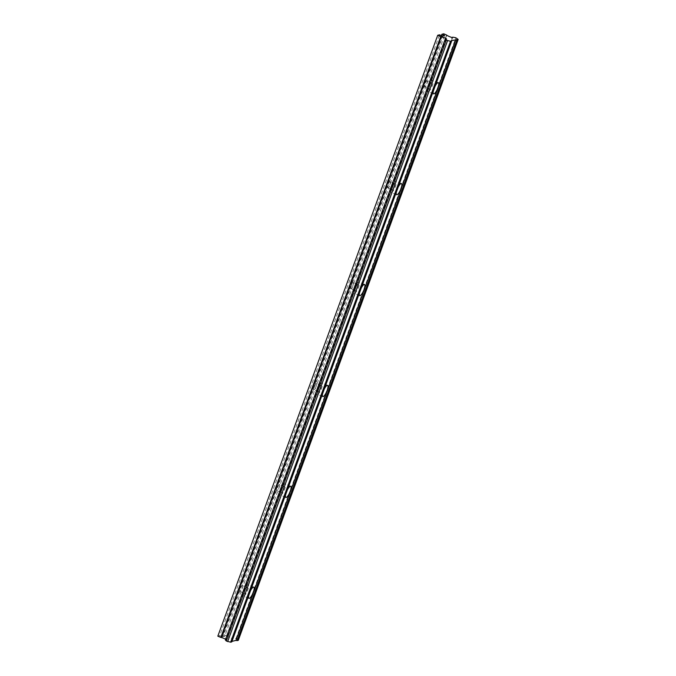 <?xml version="1.0" encoding="UTF-8"?>
<svg xmlns="http://www.w3.org/2000/svg" width="676" height="676" viewBox="0 0 676 676"><rect width="100%" height="100%" fill="white"/><g stroke="black" fill="none" stroke-linecap="round" stroke-linejoin="round"><path stroke-width="0.51" stroke-dasharray="3.38 2.54" d="M280.734 495.094A6.084 1.639 113.2 0 0 284.52 489.576A6.084 1.639 113.2 0 0 285.179 483.906A6.084 1.639 113.2 0 0 284.833 483.889A6.084 1.639 113.2 0 0 281.047 489.407A6.084 1.639 113.2 0 0 280.388 495.077A6.084 1.639 113.2 0 0 280.734 495.094M317.652 394.201A6.084 1.639 113.2 0 0 321.438 388.683A6.084 1.639 113.2 0 0 322.097 383.005A6.084 1.639 113.2 0 0 321.759 382.988A6.084 1.639 113.2 0 0 317.974 388.506A6.084 1.639 113.2 0 0 317.306 394.184A6.084 1.639 113.2 0 0 317.652 394.201M354.579 293.3A6.084 1.639 113.2 0 0 358.365 287.782A6.084 1.639 113.2 0 0 359.024 282.112A6.084 1.639 113.2 0 0 358.677 282.095A6.084 1.639 113.2 0 0 354.892 287.613A6.084 1.639 113.2 0 0 354.232 293.283A6.084 1.639 113.2 0 0 354.579 293.3M391.497 192.406A6.084 1.639 113.2 0 0 395.283 186.889A6.084 1.639 113.2 0 0 395.95 181.21A6.084 1.639 113.2 0 0 395.604 181.193A6.084 1.639 113.2 0 0 391.818 186.72A6.084 1.639 113.2 0 0 391.15 192.39A6.084 1.639 113.2 0 0 391.497 192.406M428.423 91.513A6.084 1.639 113.2 0 0 432.209 85.987A6.084 1.639 113.2 0 0 432.868 80.317A6.084 1.639 113.2 0 0 432.522 80.3A6.084 1.639 113.2 0 0 428.736 85.818A6.084 1.639 113.2 0 0 428.077 91.497A6.084 1.639 113.2 0 0 428.423 91.513M243.808 595.995A6.084 1.639 113.2 0 0 247.593 590.469A6.084 1.639 113.2 0 0 248.253 584.799A6.084 1.639 113.2 0 0 247.906 584.782A6.084 1.639 113.2 0 0 244.129 590.3A6.084 1.639 113.2 0 0 243.461 595.978A6.084 1.639 113.2 0 0 243.808 595.995M242.295 585.289A3.346 0.896 -66.8 0 1 242.481 585.298A3.346 0.896 -66.8 0 1 242.118 588.424A3.346 0.896 -66.8 0 1 240.039 591.458A3.346 0.896 -66.8 0 1 239.845 591.449A3.346 0.896 -66.8 0 1 240.208 588.331A3.346 0.896 -66.8 0 1 242.295 585.289M246.985 587.3A3.346 0.896 -66.8 0 1 247.179 587.317A3.346 0.896 -66.8 0 1 246.816 590.435A3.346 0.896 -66.8 0 1 244.729 593.469A3.346 0.896 -66.8 0 1 244.543 593.46A3.346 0.896 -66.8 0 1 244.906 590.342A3.346 0.896 -66.8 0 1 246.985 587.3M426.911 80.807A3.346 0.896 -66.8 0 1 427.097 80.816A3.346 0.896 -66.8 0 1 426.733 83.942A3.346 0.896 -66.8 0 1 424.655 86.976A3.346 0.896 -66.8 0 1 424.46 86.967A3.346 0.896 -66.8 0 1 424.824 83.849A3.346 0.896 -66.8 0 1 426.911 80.807M431.601 82.818A3.346 0.896 -66.8 0 1 431.795 82.835A3.346 0.896 -66.8 0 1 431.423 85.953A3.346 0.896 -66.8 0 1 429.344 88.987A3.346 0.896 -66.8 0 1 429.159 88.978A3.346 0.896 -66.8 0 1 429.522 85.86A3.346 0.896 -66.8 0 1 431.601 82.818M389.984 181.709A3.346 0.896 -66.8 0 1 390.179 181.717A3.346 0.896 -66.8 0 1 389.807 184.835A3.346 0.896 -66.8 0 1 387.728 187.869A3.346 0.896 -66.8 0 1 387.542 187.86A3.346 0.896 -66.8 0 1 387.906 184.742A3.346 0.896 -66.8 0 1 389.984 181.709M394.683 183.72A3.346 0.896 -66.8 0 1 394.868 183.728A3.346 0.896 -66.8 0 1 394.505 186.846A3.346 0.896 -66.8 0 1 392.418 189.888A3.346 0.896 -66.8 0 1 392.232 189.871A3.346 0.896 -66.8 0 1 392.595 186.753A3.346 0.896 -66.8 0 1 394.683 183.72M353.058 282.602A3.346 0.896 -66.8 0 1 353.252 282.61A3.346 0.896 -66.8 0 1 352.889 285.728A3.346 0.896 -66.8 0 1 350.802 288.77A3.346 0.896 -66.8 0 1 350.616 288.762A3.346 0.896 -66.8 0 1 350.979 285.635A3.346 0.896 -66.8 0 1 353.058 282.602M357.756 284.613A3.346 0.896 -66.8 0 1 357.942 284.621A3.346 0.896 -66.8 0 1 357.579 287.748A3.346 0.896 -66.8 0 1 355.5 290.781A3.346 0.896 -66.8 0 1 355.306 290.773A3.346 0.896 -66.8 0 1 355.677 287.655A3.346 0.896 -66.8 0 1 357.756 284.613M316.14 383.495A3.346 0.896 -66.8 0 1 316.326 383.512A3.346 0.896 -66.8 0 1 315.962 386.63A3.346 0.896 -66.8 0 1 313.884 389.663A3.346 0.896 -66.8 0 1 313.689 389.655A3.346 0.896 -66.8 0 1 314.061 386.537A3.346 0.896 -66.8 0 1 316.14 383.495M320.83 385.514A3.346 0.896 -66.8 0 1 321.024 385.523A3.346 0.896 -66.8 0 1 320.661 388.641A3.346 0.896 -66.8 0 1 318.573 391.674A3.346 0.896 -66.8 0 1 318.388 391.666A3.346 0.896 -66.8 0 1 318.751 388.548A3.346 0.896 -66.8 0 1 320.83 385.514M279.213 484.396A3.346 0.896 -66.8 0 1 279.408 484.405A3.346 0.896 -66.8 0 1 279.044 487.523A3.346 0.896 -66.8 0 1 276.957 490.565A3.346 0.896 -66.8 0 1 276.771 490.548A3.346 0.896 -66.8 0 1 277.135 487.43A3.346 0.896 -66.8 0 1 279.213 484.396M283.912 486.407A3.346 0.896 -66.8 0 1 284.097 486.416A3.346 0.896 -66.8 0 1 283.734 489.534A3.346 0.896 -66.8 0 1 281.655 492.576A3.346 0.896 -66.8 0 1 281.461 492.567A3.346 0.896 -66.8 0 1 281.824 489.441A3.346 0.896 -66.8 0 1 283.912 486.407M225.615 639.2A6.354 1.208 -159.9 0 1 226.654 639.766L226.021 639.758L445.915 38.87M238.273 640.341L236.769 638.921L232.958 638.068L452.852 37.172M446.667 35.228L226.832 636.158A6.354 1.208 -159.9 0 0 232.121 638.431L232.958 638.068M232.29 638.228L452.1 37.56M220.832 637.417L440.718 36.538M225.353 639.927L226.021 639.758M226.823 635.972L223.832 634.696L443.726 33.8M223.832 634.696L221.998 635.144L441.403 35.608M221.998 635.144L224.694 636.293L444.588 35.397M224.694 636.293L222.353 636.868L442.248 35.972M222.353 636.868L219.666 635.71L439.561 34.814M219.666 635.71L217.833 636.158M231.75 641.93L231.386 641.558L451.315 40.771M250.475 590.756A6.084 1.639 113.2 0 0 248.709 595.581M435.09 86.274A6.084 1.639 113.2 0 0 433.324 91.099M398.164 187.167A6.084 1.639 113.2 0 0 396.398 192.001M361.246 288.069A6.084 1.639 113.2 0 0 359.48 292.894M324.319 388.962A6.084 1.639 113.2 0 0 322.553 393.795M287.401 489.863A6.084 1.639 113.2 0 0 285.627 494.688M231.952 641.38L231.488 641.49M446.49 39.039L226.654 639.766M235.975 638.668L455.869 37.772M457.213 38.346L237.318 639.242M232.121 638.431L452.016 37.535M446.726 35.262L226.832 636.158M290.672 486.255L285.179 483.906M327.59 385.362L322.097 383.005M364.516 284.461L359.024 282.112M401.434 183.568L395.95 181.21M438.361 82.675L432.868 80.317M253.745 587.157L248.253 584.799M247.179 587.317L242.481 585.298M431.795 82.835L427.097 80.816M394.868 183.728L390.179 181.717M357.942 284.621L353.252 282.61M321.024 385.523L316.326 383.512M284.097 486.416L279.408 484.405M452.557 37.602L232.662 638.49M446.566 35.11L226.671 635.998M446.718 39.022L226.815 639.918M451.289 40.661L231.386 641.558M285.872 497.435L280.388 495.077M322.798 396.533L317.306 394.184M359.725 295.64L354.232 293.283M396.643 194.747L391.15 192.39M433.57 93.846L428.077 91.497M248.954 598.328L243.461 595.978M244.543 593.46L239.845 591.449M429.159 88.978L424.46 86.967M392.232 189.871L387.542 187.86M355.306 290.773L350.616 288.762M318.388 391.666L313.689 389.655M281.461 492.567L276.771 490.548"/><path stroke-width="1.01" d="M285.627 494.688A6.084 1.639 113.2 0 0 285.872 497.435A6.084 1.639 113.2 0 0 286.218 497.452A6.084 1.639 113.2 0 0 290.004 491.934A6.084 1.639 113.2 0 0 290.672 486.255A6.084 1.639 113.2 0 0 290.325 486.238A6.084 1.639 113.2 0 0 287.401 489.863M322.553 393.795A6.084 1.639 113.2 0 0 322.798 396.533A6.084 1.639 113.2 0 0 323.145 396.55A6.084 1.639 113.2 0 0 326.93 391.032A6.084 1.639 113.2 0 0 327.59 385.362A6.084 1.639 113.2 0 0 327.243 385.345A6.084 1.639 113.2 0 0 324.319 388.962M359.48 292.894A6.084 1.639 113.2 0 0 359.725 295.64A6.084 1.639 113.2 0 0 360.063 295.657A6.084 1.639 113.2 0 0 363.849 290.139A6.084 1.639 113.2 0 0 364.516 284.461A6.084 1.639 113.2 0 0 364.17 284.444A6.084 1.639 113.2 0 0 361.246 288.069M396.398 192.001A6.084 1.639 113.2 0 0 396.643 194.747A6.084 1.639 113.2 0 0 396.989 194.764A6.084 1.639 113.2 0 0 400.775 189.238A6.084 1.639 113.2 0 0 401.434 183.568A6.084 1.639 113.2 0 0 401.088 183.551A6.084 1.639 113.2 0 0 398.164 187.167M433.324 91.099A6.084 1.639 113.2 0 0 433.57 93.846A6.084 1.639 113.2 0 0 433.916 93.863A6.084 1.639 113.2 0 0 437.693 88.345A6.084 1.639 113.2 0 0 438.361 82.675A6.084 1.639 113.2 0 0 438.014 82.658A6.084 1.639 113.2 0 0 435.09 86.274M248.709 595.581A6.084 1.639 113.2 0 0 248.954 598.328A6.084 1.639 113.2 0 0 249.3 598.345A6.084 1.639 113.2 0 0 253.086 592.827A6.084 1.639 113.2 0 0 253.745 587.157A6.084 1.639 113.2 0 0 253.399 587.14A6.084 1.639 113.2 0 0 250.475 590.756M226.316 641.025L230.651 642.2L450.546 41.304L446.211 40.129L226.316 641.025L225.353 639.927L445.247 39.031L446.557 38.87A6.354 1.208 20.1 0 0 444.149 37.679A6.354 1.208 20.1 0 0 441.259 36.597L440.718 36.538L220.824 637.443L221.365 637.493A6.354 1.208 -159.9 0 1 224.246 638.567A6.354 1.208 -159.9 0 1 225.615 639.2M452.1 37.56L452.852 37.172L455.869 37.772L458.167 39.445L457.069 39.715L237.175 640.611L238.273 640.341L458.167 39.445M446.667 35.228L446.726 35.262A6.354 1.208 20.1 0 0 452.016 37.535L452.557 37.602L452.185 37.332M440.718 36.538L437.727 35.262L439.561 34.814L442.248 35.972L444.588 35.397L441.901 34.248L443.726 33.8L446.718 35.084M441.403 35.608L441.901 34.248M220.824 637.443L217.833 636.158L437.727 35.262M446.211 40.129L445.247 39.031M230.651 642.2L231.75 641.93L451.644 41.042L450.546 41.304M457.069 39.715L451.382 40.594L451.644 41.042M455.827 39.512L235.932 640.409L237.175 640.611M235.932 640.409L231.952 641.38M221.365 637.493L441.259 36.597M227.651 641.6L447.546 40.704"/></g></svg>
